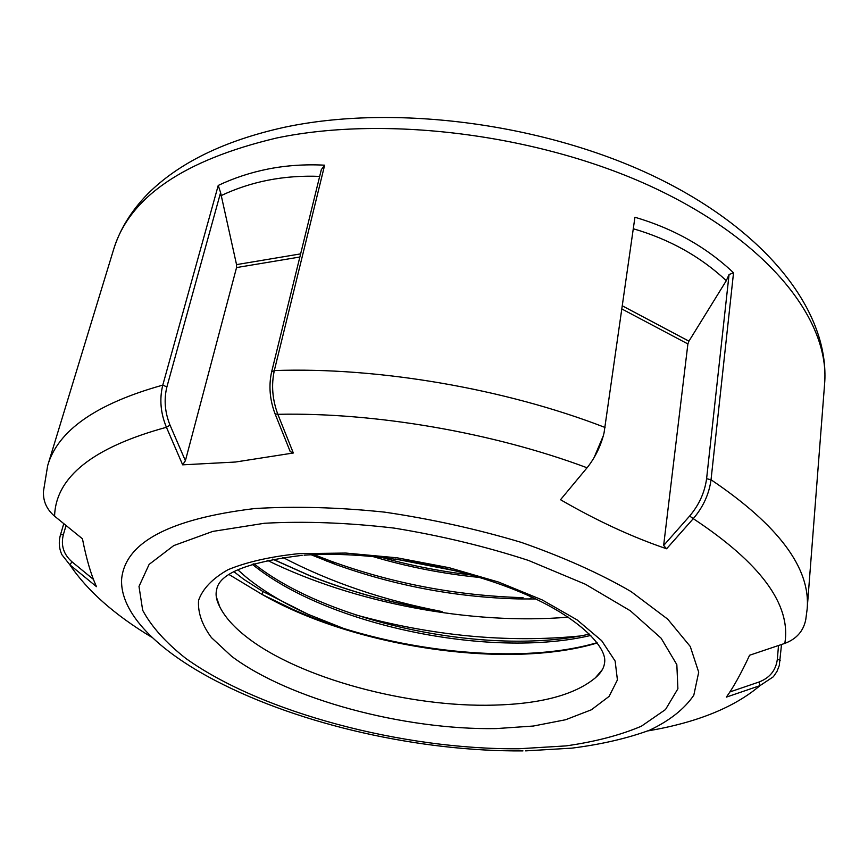 <?xml version="1.0" encoding="UTF-8"?>
<svg xmlns="http://www.w3.org/2000/svg" width="868" height="868" viewBox="0 0 868 868"><rect width="100%" height="100%" fill="white"/><g stroke="black" fill="none" stroke-linecap="round" stroke-linejoin="round"><path stroke-width="1.3" d="M234.024 571.752L243.745 579.314L262.776 591.444L262.299 594.569L229.239 574.649M237.821 569.809L245.622 576.699C262.527 590.587 283.38 603.13 308.194 614.338L262.776 591.444M568.29 617.148C471.574 625.307 354.198 603.13 267.127 560.24M272.585 559.133L310.625 576.135C352.072 592.475 395.873 604.28 442.029 611.56C383.83 600.439 330.762 582.395 282.827 557.43M311.135 554.771L335.059 564.265C394.604 585.683 455.657 597.227 518.196 598.92L535.751 598.974M381.063 557.245C410.195 565.48 440.163 571.372 470.977 574.931M372.242 556.355C406.777 566.706 442.506 573.737 479.44 577.437M185.394 460.734L236.552 267.561L236.541 264.621L220.591 192.631L166.895 386.911C163.802 399.54 164.844 412.267 170.019 425.114L185.394 460.734L182.66 464.836L166.428 427.284C160.558 413.092 159.343 399.041 162.783 385.121L218.237 185.427C234.067 177.94 250.743 172.461 268.266 168.989C286.31 165.441 305.102 164.171 324.643 165.18L274.321 370.56C271.196 384.936 272.357 399.519 277.825 414.307L293.33 452.998L290.205 451.566L275.058 413.819C269.753 399.725 268.603 385.783 271.597 372.003L321.334 169.629L324.643 165.18M666.613 548.782C632.056 537.032 596.696 520.67 560.522 499.718L587.94 466.702C595.687 456.546 601.057 445.273 604.052 432.882L634.931 217.239C673.579 228.609 706.443 247.13 733.536 272.802L711.033 479.765C709.102 494.076 703.178 507.042 693.272 518.663L666.613 548.782L663.64 545.495L687.89 343.945L621.9 308.997M781.515 644.501L779.29 665.517L776.968 671.463L773.345 676.769L759.988 685.633L726.364 697.112C733.373 687.434 741.12 673.481 749.594 655.242L784.802 643.394C796.444 639.043 803.432 631.134 805.754 619.665L807.142 609.141L824.6 383.949C830.068 322.028 771.457 244.006 657.673 189.549C544.16 135.137 387.768 114.63 276.404 138.055C183.452 160.179 129.18 197.362 113.578 249.593C119.741 229.608 131.079 211.098 147.593 194.052C178.71 162.891 224.183 140.659 284.01 127.368C395.059 103.542 546.59 123.755 657.705 178.07C768.614 232.277 830.134 313.012 824.6 383.949M182.66 464.836L235.456 462.026L293.33 452.998M166.895 386.911L162.783 385.121C96.142 403.739 57.765 430.582 47.664 465.639L43.476 491.277C42.977 501.129 46.688 509.429 54.586 516.178L82.449 538.8C86.399 558.981 91.075 574.941 96.5 586.67L69.874 564.84L61.888 554.695C58.991 548.337 58.525 541.708 60.489 534.807L63.776 523.654M217.998 601.676L217.781 602.522M597.293 642.971C507.389 670.074 353.938 647.127 262.299 594.569L291.952 608.913M343.457 628.378L308.194 614.338L308.129 615.792M395.059 558.981L457.078 571.144M314.097 554.641L330.437 560.967C392.13 583.415 456.351 595.643 523.089 597.672L518.196 598.92M272.747 559.1L310.191 575.831C351.486 592.215 395.428 604.128 442.029 611.56M319.674 176.388C283.912 174.989 250.96 181.445 220.83 195.756M54.586 516.178C55.693 476.999 92.984 447.367 166.428 427.284L170.019 425.114M218.237 185.427L220.591 192.631M622.345 305.84L688.932 341.167L726.299 280.689C700.595 256.635 669.597 239.318 633.293 228.751M663.64 545.495L689.659 516.026C699.065 504.894 704.718 492.46 706.595 478.702L729.066 274.527L733.536 272.802M688.932 341.167L687.89 343.945M729.066 274.527L726.299 280.689M603.347 435.736L594.07 457.642M66.055 525.498L63.397 534.525C60.673 545.256 63.538 554.359 71.99 561.824L93.451 579.412M151.499 637.101C114.478 614.783 87.267 590.696 69.874 564.84L71.99 561.824M531.107 597.781L529.654 599.029M325.717 559.209L326.596 561.075M317.265 555.921L316.972 557.223M729.912 691.937L758.968 682.031L759.988 685.633C734.165 707.507 696.798 722.599 647.908 730.899M758.968 682.031C769.84 677.875 775.97 670.237 777.359 659.116L778.509 645.521M216.523 598.16L219.788 606.873C224.91 616.985 233.709 626.924 246.208 636.689C298.625 678.125 408.513 707.626 494.283 705.12C541.22 703.861 574.92 694.758 595.35 677.843L601.578 670.921M298.766 553.654L345.855 553.057L397.153 557.82L449.244 567.726L498.644 582.092L542.109 599.886L577.046 619.86L601.676 640.682L615.141 661.069L617.419 679.915L609.119 696.375L591.379 709.785L565.589 719.746L533.332 726.039L496.203 728.588C404.325 730.118 289.283 699.543 231.669 656.349L211.477 637.654C202.005 624.895 197.709 612.472 198.566 600.374C202.667 588.754 212.486 578.522 228.024 569.701C246.794 561.976 270.371 556.627 298.766 553.654M354.665 614.587C432.231 635.94 507.205 643.09 579.564 636.049M522.959 750.896C420.503 751.688 300.936 725.116 215.969 680.881C158.074 650.881 119.817 613.361 121.628 579.075C125.198 542.391 169.553 518.88 254.671 508.55C294.784 506.098 338.086 507.292 384.567 512.131C431.635 519.086 477.281 529.187 521.484 542.446C563.473 557.169 600.005 573.542 631.058 591.564L667.687 619.134L690.266 646.486L698.707 672.212L693.803 695.214C684.461 708.939 669.781 720.581 649.752 730.129C627.249 738.397 601.296 744.408 571.904 748.14L525.65 750.874M518.966 748.759L566.045 745.894C595.122 741.76 620.229 735.196 641.365 726.212L665.496 709.557L677.897 688.791L676.834 664.638L661.09 638.164L630.331 610.779L585.401 584.251L528.525 560.446C485.722 546.504 440.933 535.719 394.159 528.102C347.775 522.677 304.549 521.06 264.458 523.263L212.693 531.433L173.763 545.581L149.112 564.406L138.999 586.442L142.678 610.28C151.433 626.609 165.755 642.613 185.665 658.302C261.235 712.585 403.262 749.843 518.966 748.759M590.848 635.43C490.094 659.203 326.563 625.22 252.187 564.189M271.597 372.003L274.321 370.56C377.678 366.871 505.067 388.669 605.061 427.468M706.595 478.702L711.033 479.765C778.846 525.487 810.886 568.616 807.142 609.141M784.802 643.394C791.345 604.877 760.835 563.299 693.272 518.663L689.659 516.026M587.083 467.787C492.991 432.579 374.792 412.235 277.825 414.307L275.058 413.819M236.541 264.621L300.632 253.879M299.861 257.015L236.552 267.561M60.489 534.807L63.397 534.525M777.359 659.116L780.18 660.418M302.14 555.336C247.282 562.128 218.769 573.694 216.609 590.023C215.351 594.808 216.403 600.428 219.788 606.873L216.273 596.685M304.125 555.194C366.372 550.659 452.597 564.71 515.158 589.99C578.62 615.325 608.24 647.951 604.464 663.315C603.889 668.219 600.851 673.069 595.35 677.843L602.338 669.629M47.664 465.639L113.578 249.593M283.076 604.801C375.681 649.709 513.921 667.199 597.075 642.678M291.898 608.891L283.109 604.812M253.857 563.668C328.484 623.267 489.302 656.696 589.513 634.085M335.059 564.265L330.437 560.967"/></g></svg>
